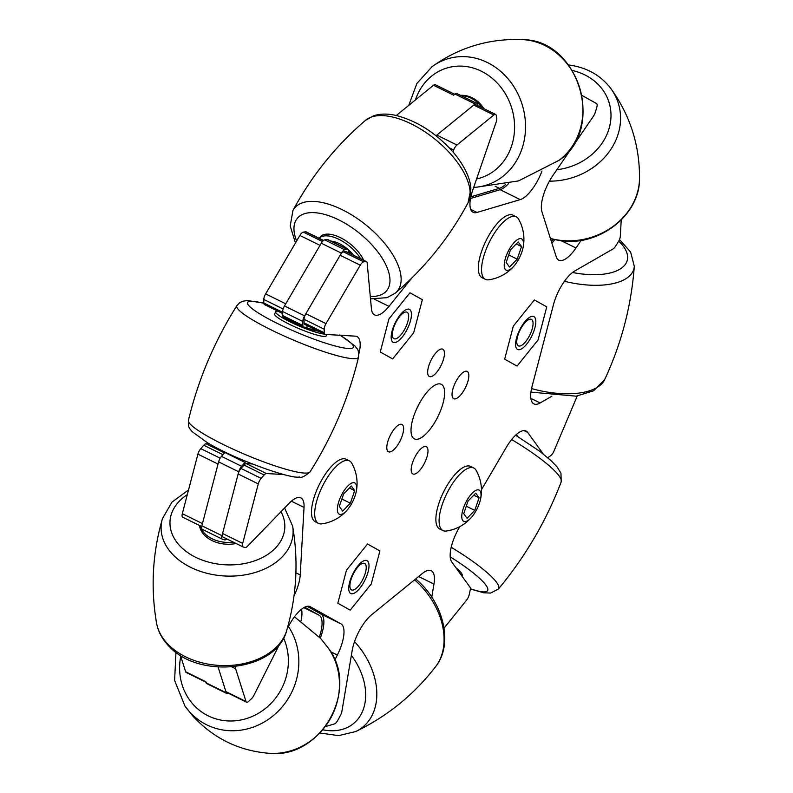 <?xml version="1.0" encoding="UTF-8"?>
<svg xmlns="http://www.w3.org/2000/svg" width="793" height="793" viewBox="0 0 793 793"><rect width="100%" height="100%" fill="white"/><g stroke="black" fill="none" stroke-linecap="round" stroke-linejoin="round"><path stroke-width="1.19" d="M324.694 239.873L344.816 249.785A5.799 2.151 116.2 0 0 341.912 252.303A5.799 2.151 116.2 0 0 341.396 253.126L321.274 243.213A5.799 2.151 -63.8 0 1 321.789 242.39A5.799 2.151 -63.8 0 1 324.694 239.873L327.321 239.526A5.799 2.151 -63.8 0 1 327.856 239.595L347.978 249.508A5.799 2.151 116.2 0 0 347.443 249.438L327.321 239.526M221.475 456.362L241.597 466.274A5.799 2.151 116.2 0 0 240.775 467.345A5.799 2.151 116.2 0 0 238.723 471.785L218.6 461.873A5.799 2.151 -63.8 0 1 220.652 457.432A5.799 2.151 -63.8 0 1 221.475 456.362L224.865 452.516A5.799 2.151 -63.8 0 1 225.232 452.129M551.393 241.558A28.974 10.735 116.2 0 0 553.246 239.456M470.834 196.823L499.402 188.347A28.974 10.735 116.2 0 0 505.706 184.363M436.021 135.742L475.086 103.962A5.799 2.151 116.2 0 1 476.871 103.407A5.799 2.151 116.2 0 1 477.455 104.359L477.683 105.588M347.978 249.508A5.799 2.151 116.2 0 1 348.603 250.747L348.801 252.888M344.816 249.785L347.443 249.438M283.696 317.22A5.799 2.151 -63.8 0 1 283.369 317.141A5.799 2.151 -63.8 0 1 282.724 315.584L282.675 311.53A5.799 2.151 -63.8 0 1 284.489 305.959L304.611 315.872L341.396 253.126M304.611 315.872A5.799 2.151 116.2 0 0 302.797 321.443L282.675 311.53M282.724 315.584L302.847 325.497L302.797 321.443M302.847 325.497A5.799 2.151 116.2 0 0 303.491 327.053A5.799 2.151 116.2 0 0 303.818 327.132L306.703 327.301L307.367 325.705M249.428 462.825L249.032 463.776M246.038 461.447A5.799 2.151 116.2 0 0 244.987 462.428L224.865 452.516M241.597 466.274L244.987 462.428M202.374 529.347A5.799 2.151 -63.8 0 1 202.235 529.298A5.799 2.151 -63.8 0 1 201.868 525.779L221.99 535.691L238.723 471.785M221.99 535.691A5.799 2.151 116.2 0 0 222.357 539.21A5.799 2.151 116.2 0 0 222.496 539.26L224.706 539.884A5.799 2.151 116.2 0 0 226.758 538.903M226.273 692.795A5.799 2.151 116.2 0 0 226.798 693.488L206.676 683.576A5.799 2.151 -63.8 0 1 206.15 682.882L226.273 692.795L218.105 667.052L225.896 691.595A5.799 2.151 -63.8 0 0 226.411 692.279L246.534 702.192A5.799 2.151 -63.8 0 1 246.018 701.508L235.63 668.757A5.799 2.151 -63.8 0 1 235.64 666.576M226.798 693.488A5.799 2.151 116.2 0 0 228.235 693.181M319.361 637.007A28.974 10.735 116.2 0 0 319.044 615.17L304.73 607.17M300.983 620.988A28.974 10.735 116.2 0 0 301.528 609.242M206.15 682.882L205.774 681.683A5.799 2.151 116.2 0 0 206.289 682.367M201.868 525.779L218.6 461.873M284.489 305.959L321.274 243.213M455.38 94.605A5.799 2.151 116.2 0 0 453.606 95.16L454.964 94.05A5.799 2.151 -63.8 0 1 456.748 93.495L476.871 103.407M323.534 240.438L306.157 231.873A5.799 2.151 116.2 0 0 305.622 231.804L303.303 232.111A5.799 2.151 116.2 0 0 299.883 235.452L265.625 293.896A5.799 2.151 116.2 0 0 263.91 298.356A5.799 2.151 116.2 0 0 263.821 299.467L263.861 303.035A5.799 2.151 116.2 0 0 264.505 304.591L282.704 313.552M209.659 444.001L206.041 443.793A5.799 2.151 116.2 0 0 203.761 445.25L200.788 448.64A5.799 2.151 116.2 0 0 197.903 454.151L182.321 513.676A5.799 2.151 116.2 0 0 182.142 514.518A5.799 2.151 116.2 0 0 182.687 517.195A5.799 2.151 116.2 0 0 182.816 517.244M197.903 454.151L218.025 464.064L202.443 523.588A5.799 2.151 116.2 0 0 202.265 524.431M180.437 655.345L185.651 671.77A5.799 2.151 116.2 0 0 186.167 672.454L205.932 682.188M299.883 235.452L320.005 245.364L285.748 303.808L265.625 293.896M454.706 94.268L435.258 84.692A5.799 2.151 116.2 0 0 433.484 85.248L396.579 115.272A5.799 2.151 116.2 0 0 396.302 115.51M427.744 453.675A15.216 5.63 116.2 0 0 426.317 446.667A15.216 5.63 116.2 0 0 417.931 452.179A15.216 5.63 116.2 0 0 411.438 466.938A15.216 5.63 116.2 0 0 412.866 473.956A15.216 5.63 116.2 0 0 421.252 468.445A15.216 5.63 116.2 0 0 427.744 453.675M468.594 378.42A15.216 5.63 116.2 0 0 467.166 371.402A15.216 5.63 116.2 0 0 458.78 376.923A15.216 5.63 116.2 0 0 452.288 391.683A15.216 5.63 116.2 0 0 453.715 398.701A15.216 5.63 116.2 0 0 462.101 393.179A15.216 5.63 116.2 0 0 468.594 378.42M444.209 356.216A15.216 5.63 116.2 0 0 442.781 349.207A15.216 5.63 116.2 0 0 434.395 354.719A15.216 5.63 116.2 0 0 427.903 369.479A15.216 5.63 116.2 0 0 429.34 376.497A15.216 5.63 116.2 0 0 437.716 370.985A15.216 5.63 116.2 0 0 444.209 356.216M403.359 431.481A15.216 5.63 116.2 0 0 401.932 424.463A15.216 5.63 116.2 0 0 393.546 429.975A15.216 5.63 116.2 0 0 387.053 444.744A15.216 5.63 116.2 0 0 388.491 451.752A15.216 5.63 116.2 0 0 396.867 446.241A15.216 5.63 116.2 0 0 403.359 431.481M444.13 398.314A30.421 11.271 116.2 0 0 441.265 384.288A30.421 11.271 116.2 0 0 424.503 395.32A30.421 11.271 116.2 0 0 411.517 424.84A30.421 11.271 116.2 0 0 414.382 438.876A30.421 11.271 116.2 0 0 431.144 427.843A30.421 11.271 116.2 0 0 444.13 398.314M452.942 151.879L453.675 149.976A5.799 2.151 -63.8 0 1 456.946 145.01L493.851 114.985A5.799 2.151 -63.8 0 1 495.625 114.43A5.799 2.151 -63.8 0 1 496.22 115.372L496.775 118.296A5.799 2.151 -63.8 0 1 496.735 120.021A5.799 2.151 -63.8 0 1 496.279 121.765L472.697 190.261A28.974 10.735 116.2 0 0 473.143 212.326A28.974 10.735 116.2 0 0 476.95 212.455L520.248 199.608A28.974 10.735 116.2 0 0 541.956 171.06M582.062 95.467L596.554 103.566A5.799 2.151 -63.8 0 1 597.06 106.212A5.799 2.151 -63.8 0 1 596.752 107.501L595.305 112.289A5.799 2.151 -63.8 0 1 593.382 116.284L552.969 175.392A28.974 10.735 116.2 0 0 541.926 211.711L556.21 256.734A28.974 10.735 116.2 0 0 558.817 260.183A28.974 10.735 116.2 0 0 575.996 247.971L581.21 240.329M621.226 219.998L620.304 236.264A5.799 2.151 -63.8 0 1 620.215 237.028A5.799 2.151 -63.8 0 1 618.253 241.915L615.467 246.316A5.799 2.151 -63.8 0 1 613.009 248.972L574.697 271.028A28.974 10.735 116.2 0 0 553.514 304.492L532.093 386.31A28.974 10.735 116.2 0 0 533.907 403.895A28.974 10.735 116.2 0 0 540.152 402.953L551.839 396.222M459.841 526.602L459.187 527.722A28.974 10.735 116.2 0 0 451.752 561.969L470.051 587.286A5.799 2.151 -63.8 0 1 470.279 589.685A5.799 2.151 -63.8 0 1 470.199 590.091L469.218 594.601A5.799 2.151 -63.8 0 1 466.512 600.212L444.05 628.135M320.332 638.078A28.974 10.735 116.2 0 0 323.395 627.233A28.974 10.735 116.2 0 0 320.848 613.96L307.188 606.328M334.815 660.083L337.362 655.018A28.974 10.735 116.2 0 0 343.518 637.146A28.974 10.735 116.2 0 0 340.97 623.873L310.331 606.764A28.974 10.735 116.2 0 0 310.152 606.665A28.974 10.735 116.2 0 0 287.968 627.422L287.086 629.176M294.034 595.801A28.974 10.735 116.2 0 0 299.784 578.751A28.974 10.735 116.2 0 0 300.23 574.905L304.036 507.421A28.974 10.735 116.2 0 0 300.864 497.895A28.974 10.735 116.2 0 0 289.217 503.228L247.327 546.417A5.799 2.151 -63.8 0 1 245.136 547.537L243.183 546.982A5.799 2.151 -63.8 0 1 243.054 546.932A5.799 2.151 -63.8 0 1 242.688 543.413L258.27 483.889A5.799 2.151 -63.8 0 1 261.155 478.377L264.128 474.987A5.799 2.151 -63.8 0 1 266.408 473.54L283.854 474.541M358.823 353.985A28.974 10.735 116.2 0 0 359.695 349.931A28.974 10.735 116.2 0 0 356.969 336.569A28.974 10.735 116.2 0 0 355.323 336.153L325.199 334.418A5.799 2.151 -63.8 0 1 324.872 334.329A5.799 2.151 -63.8 0 1 324.228 332.773L324.188 329.204A5.799 2.151 -63.8 0 1 325.992 323.633L360.25 265.189A5.799 2.151 -63.8 0 1 363.67 261.849L365.989 261.541A5.799 2.151 -63.8 0 1 366.525 261.621A5.799 2.151 -63.8 0 1 367.149 262.85L371.421 308.695A28.974 10.735 116.2 0 0 374.554 314.88A28.974 10.735 116.2 0 0 388.986 306.376L411.795 278.026M305.077 324.506A5.799 2.151 -63.8 0 1 304.75 324.416A5.799 2.151 -63.8 0 1 304.106 322.86L304.066 319.292A5.799 2.151 -63.8 0 1 305.87 313.721L340.128 255.277A5.799 2.151 -63.8 0 1 343.547 251.936L345.867 251.629A5.799 2.151 -63.8 0 1 346.402 251.698L366.525 261.621M223.061 537.069A5.799 2.151 -63.8 0 1 222.932 537.02A5.799 2.151 -63.8 0 1 222.565 533.501L238.148 473.976A5.799 2.151 -63.8 0 1 241.032 468.465L244.006 465.075A5.799 2.151 -63.8 0 1 246.286 463.618L252.293 463.964M279.622 644.055L253.919 695.322A5.799 2.151 -63.8 0 1 251.53 698.683L248.586 701.399A5.799 2.151 -63.8 0 1 246.534 702.192M431.759 597.139L433.969 584.084A28.974 10.735 116.2 0 0 431.233 570.722A28.974 10.735 116.2 0 0 422.352 573.508L371.61 614.783A28.974 10.735 116.2 0 0 352.161 650.627L341.882 711.47A5.799 2.151 -63.8 0 1 340.415 715.484L337.848 720.203A5.799 2.151 -63.8 0 1 334.408 723.94L325.408 726.606M543.324 454.052L527.692 432.433A28.974 10.735 116.2 0 0 526.076 431.035A28.974 10.735 116.2 0 0 506.291 447.371L481.46 489.727M517.621 436.428L516.293 434.584M577.235 395.994L554 450.999A5.799 2.151 -63.8 0 1 550.649 455.707L547.824 457.68A5.799 2.151 -63.8 0 1 547.775 457.71M551.918 243.203A28.974 10.735 116.2 0 0 554.654 239.773M470.497 198.488L500.125 189.696A28.974 10.735 116.2 0 0 508.422 183.738M436.091 135.801A5.799 2.151 -63.8 0 1 436.824 135.097L473.728 105.072A5.799 2.151 -63.8 0 1 475.503 104.517L495.625 114.43M419.021 404.063A30.421 11.271 -63.8 0 1 416.503 409.188M533.818 316.546A18.348 6.8 -63.8 0 1 531.637 336.321A18.348 6.8 116.2 0 0 533.818 316.546A18.348 6.8 116.2 0 0 519.772 329.69A18.348 6.8 116.2 0 0 517.601 349.475A18.348 6.8 116.2 0 0 531.647 336.331A18.348 6.8 -63.8 0 1 517.591 349.475M534.373 299.942L513.329 326.092L504.675 359.17L517.056 366.079L538.09 339.929L546.754 306.861L534.373 299.942M409.416 309.379A18.348 6.8 -63.8 0 1 411.389 313.294A18.348 6.8 -63.8 0 1 405.005 333.129A18.348 6.8 -63.8 0 1 393.189 342.308A18.348 6.8 116.2 0 0 405.015 333.149A18.348 6.8 116.2 0 0 411.408 313.294A18.348 6.8 116.2 0 0 409.426 309.379A18.348 6.8 116.2 0 0 397.61 318.538A18.348 6.8 116.2 0 0 391.217 338.393A18.348 6.8 116.2 0 0 393.199 342.308M413.688 332.763L422.352 299.695L409.971 292.776L388.927 318.925L380.273 352.003L392.654 358.912L413.688 332.763M366.971 560.601A18.348 6.8 -63.8 0 1 368.943 564.517A18.348 6.8 116.2 0 0 366.981 560.611A18.348 6.8 116.2 0 0 355.165 569.77A18.348 6.8 116.2 0 0 348.771 589.615A18.348 6.8 116.2 0 0 350.754 593.541A18.348 6.8 116.2 0 0 362.57 584.382A18.348 6.8 116.2 0 0 368.963 564.527A18.348 6.8 -63.8 0 1 362.56 584.362A18.348 6.8 -63.8 0 1 350.744 593.531M371.253 583.985L379.906 550.917L367.526 544.008L346.482 570.157L337.828 603.225L350.209 610.144L371.253 583.985M406.75 312.095A14.76 5.462 -63.8 0 1 408.445 314.266A14.76 5.462 -63.8 0 1 405.411 327.866A14.76 5.462 -63.8 0 1 396.48 338.552A14.76 5.462 -63.8 0 1 394.26 338.799A14.76 5.462 -63.8 0 1 395.251 323.762A14.76 5.462 -63.8 0 1 406.75 312.095M364.958 574.251A14.76 5.462 -63.8 0 1 354.035 589.784A14.76 5.462 -63.8 0 1 351.17 579.098A14.76 5.462 -63.8 0 1 359.407 565.419A14.76 5.462 -63.8 0 1 365.999 565.498A14.76 5.462 -63.8 0 1 364.958 574.251M517.264 344.628A14.76 5.462 -63.8 0 1 522.052 326.557A14.76 5.462 -63.8 0 1 532.549 320.6A14.76 5.462 -63.8 0 1 532.846 321.433A14.76 5.462 -63.8 0 1 529.813 335.033A14.76 5.462 -63.8 0 1 520.882 345.718A14.76 5.462 -63.8 0 1 517.264 344.628M522.865 248.546A40.869 40.869 0 0 0 518.572 219.126A34.872 12.916 116.2 0 0 516.213 216.786L513.002 215.2A34.872 12.916 116.2 0 0 481.638 251.222A34.872 12.916 116.2 0 0 482.174 277.768L485.395 279.354A34.872 12.916 116.2 0 0 488.686 279.8A40.869 40.869 0 0 0 514.627 265.268A17.436 6.453 116.2 0 0 522.865 248.546A17.436 6.453 116.2 0 0 519.256 238.772A17.436 6.453 116.2 0 0 505.875 256.863A17.436 6.453 116.2 0 0 508.432 270.215A17.436 6.453 116.2 0 0 514.627 265.268M516.213 216.786A34.872 12.916 116.2 0 0 511.634 216.628A34.872 12.916 116.2 0 0 484.86 252.808A34.872 12.916 116.2 0 0 485.395 279.354M521.536 246.564L517.205 259.142L509.522 267.063L506.162 262.424L510.484 249.845L518.176 241.924L521.536 246.564L516.213 243.947M508.729 254.959L517.205 259.142M356.017 492.602A40.869 40.869 0 0 0 351.735 463.181A34.872 12.916 116.2 0 0 349.376 460.852L346.154 459.266A34.872 12.916 116.2 0 0 314.791 495.278A34.872 12.916 116.2 0 0 315.336 521.824L318.558 523.41A34.872 12.916 116.2 0 0 321.839 523.856A40.869 40.869 0 0 0 347.78 509.324A17.436 6.453 116.2 0 0 356.017 492.602A17.436 6.453 116.2 0 0 352.419 482.838A17.436 6.453 116.2 0 0 339.027 500.918A17.436 6.453 116.2 0 0 341.585 514.28A17.436 6.453 116.2 0 0 347.78 509.324M349.376 460.852A34.872 12.916 116.2 0 0 344.786 460.693A34.872 12.916 116.2 0 0 318.013 496.864A34.872 12.916 116.2 0 0 318.558 523.41M354.689 490.629L350.357 503.198L342.675 511.128L339.315 506.479L343.647 493.91L351.329 485.98L354.689 490.629L349.366 488.012M341.882 499.025L350.357 503.198M480.419 499.768A40.869 40.869 0 0 0 476.127 470.348A34.872 12.916 116.2 0 0 473.778 468.019L470.556 466.433A34.872 12.916 116.2 0 0 439.193 502.445A34.872 12.916 116.2 0 0 439.738 528.99L442.95 530.576A34.872 12.916 116.2 0 0 446.241 531.023A40.869 40.869 0 0 0 472.182 516.491A17.436 6.453 116.2 0 0 480.419 499.768A17.436 6.453 116.2 0 0 476.811 490.005A17.436 6.453 116.2 0 0 463.429 508.085A17.436 6.453 116.2 0 0 465.987 521.447A17.436 6.453 116.2 0 0 472.182 516.491M473.778 468.019A34.872 12.916 116.2 0 0 469.188 467.86A34.872 12.916 116.2 0 0 442.415 504.031A34.872 12.916 116.2 0 0 442.95 530.576M479.091 497.796L474.759 510.365L467.077 518.295L463.717 513.646L468.048 501.077L475.731 493.147L479.091 497.796L473.768 495.179M466.284 506.192L474.759 510.365M199.509 525.481A28.013 19.607 3.2 0 0 204.663 535.414A28.013 19.607 3.2 0 0 236.116 543.512M200.005 525.719A28.013 19.607 3.2 0 0 204.772 533.62A28.013 19.607 3.2 0 0 233.4 542.174M277.728 311.104A28.013 4.024 22.9 0 0 275.627 311.718L274.656 314.008A28.013 4.024 22.9 0 0 281.783 320.223A28.013 4.024 22.9 0 0 309.359 332.673A28.013 4.024 22.9 0 0 326.26 335.816L326.815 334.507M275.627 311.718A28.013 4.024 22.9 0 0 282.754 317.934A28.013 4.024 22.9 0 0 324.387 334.091M363.65 260.203A28.013 13.441 -141.2 0 0 332.208 234.669A28.013 13.441 -141.2 0 0 320.144 236.988L319.113 238.267M360.577 258.687A28.013 13.441 -141.2 0 0 330.82 236.383A28.013 13.441 -141.2 0 0 319.143 238.277M483.77 108.591A28.013 24.613 -106.5 0 0 463.31 95.338A28.013 24.613 -106.5 0 0 460.446 95.319M481.767 107.6A28.013 24.613 -106.5 0 0 462.16 95.685A28.013 24.613 -106.5 0 0 461.08 95.636M461.932 576.055L462.15 575.668A28.013 5.006 -149.6 0 0 455.806 567.58M319.044 615.17L303.818 607.666M475.086 103.962L454.964 94.05M499.402 188.347L495.179 186.266M182.321 513.676L202.443 523.588M185.651 671.77L205.774 681.683M200.788 448.64L220.167 458.195M203.761 445.25L222.942 454.696M206.041 443.793L224.528 452.902M263.861 303.035L282.685 312.313M263.821 299.467L283.131 308.983M303.303 232.111L322.434 241.528M305.622 231.804L323.385 240.557M396.579 115.272L397.769 115.857M433.484 85.248L453.606 95.16M337.362 655.018L330.612 651.687M324.228 332.773L304.106 322.86M266.408 473.54L246.286 463.618M264.128 474.987L244.006 465.075M261.155 478.377L241.032 468.465M258.27 483.889L238.148 473.976M242.688 543.413L222.565 533.501M304.036 507.421L291.378 501.186M300.23 574.905L295.908 572.784M235.63 668.757L231.972 666.963M246.018 701.508L225.896 691.595M340.97 623.873L320.848 613.96M433.969 584.084L418.635 576.531M527.692 432.433L523.985 430.609M540.152 402.953L530.844 398.364M575.996 247.971L561.642 240.903M520.248 199.608L500.125 189.696M476.95 212.455L470.715 209.382M493.851 114.985L473.728 105.072M456.946 145.01L436.824 135.097M453.675 149.976L449.254 147.805M388.986 306.376L374.445 299.209M365.989 261.541L345.867 251.629M363.67 261.849L343.547 251.936M360.25 265.189L340.128 255.277M325.992 323.633L305.87 313.721M324.188 329.204L304.066 319.292M288.424 626.52A66.057 61.348 119.2 0 1 274.18 714.929A66.057 61.348 119.2 0 1 189.121 711.351A66.057 61.348 119.2 0 1 184.918 705.988L192.501 715.643C213.386 738.422 239.119 750.991 269.699 753.35A66.057 61.348 -60.8 0 0 330.532 718.389A66.057 61.348 -60.8 0 0 328.401 648.268L320.808 638.613L294.481 616.776M180.764 656.366A57.483 53.389 -60.8 0 0 192.897 704.115A57.483 53.389 -60.8 0 0 263.296 710.092A57.483 53.389 -60.8 0 0 283.577 638.038M156.548 623.06A66.057 46.242 3.2 0 0 168.463 644.759A66.057 46.242 3.2 0 0 235.878 664.93A66.057 46.242 3.2 0 0 286.729 630.395C276.727 671.037 199.806 679.859 169.315 646.573C162.436 639.654 158.184 631.823 156.548 623.06C150.541 587.821 152.504 553.028 162.436 518.681L171.942 502.177L188.546 489.905M286.729 630.395C296.661 596.049 298.624 561.266 292.617 526.017A66.057 46.242 -176.8 0 1 251.153 573.597A66.057 46.242 -176.8 0 1 173.508 555.278A66.057 46.242 -176.8 0 1 162.436 518.681M187.307 494.624A57.483 40.235 3.2 0 0 180.754 546.774A57.483 40.235 3.2 0 0 254.682 560.829A57.483 40.235 3.2 0 0 281.009 511.693M188.397 420.449A66.057 9.496 22.9 0 0 205.278 434.901A66.057 9.496 22.9 0 0 269.61 464.024A66.057 9.496 22.9 0 0 310.053 471.865C304.621 476.494 301.092 478.209 299.486 476.98C291.755 479.537 234.837 459.524 207.132 442.544L192.084 431.6L190.023 428.963C188.754 427.913 188.209 425.068 188.397 420.449C198.24 379.51 214.417 341.238 236.909 305.632L239.526 302.857L242.727 301.241L247.475 300.517L263.861 303.144M310.053 471.865C332.554 436.259 348.722 397.987 358.575 357.038A66.057 9.496 -157.1 0 1 319.321 350.1A66.057 9.496 -157.1 0 1 253.611 320.501A66.057 9.496 -157.1 0 1 236.909 305.632M263.871 303.342A57.483 8.267 22.9 0 0 262.136 315.297A57.483 8.267 22.9 0 0 336.46 346.333A57.483 8.267 22.9 0 0 340.048 335.27M282.704 314.137A20.866 3.003 22.9 0 0 282.734 315.683M288.057 319.45A20.866 3.003 22.9 0 0 299.1 324.892M304.74 327.192A20.866 3.003 22.9 0 0 318.429 331.157M292.924 210.551A66.057 31.69 38.8 0 1 322.949 202.681A66.057 31.69 38.8 0 1 385.527 244.442A66.057 31.69 38.8 0 1 395.439 293.033C425.246 267.469 449.443 237.385 468.039 202.8A66.057 31.69 -141.2 0 0 450.93 154.357A66.057 31.69 -141.2 0 0 391.97 116.888A66.057 31.69 -141.2 0 0 365.514 120.318C335.717 145.892 311.52 175.967 292.924 210.551L290.208 225.955L295.462 243.005M370.281 296.483A57.483 27.577 -141.2 0 0 383.376 260.163A57.483 27.577 -141.2 0 0 321.938 213.743A57.483 27.577 -141.2 0 0 296.632 240.993M353.519 255.207A20.866 10.012 -141.2 0 0 333.318 241.459A20.866 10.012 -141.2 0 0 330.869 241.082M523.162 39.65L523.856 39.7C579.465 40.562 605.495 129.864 558.996 160.345A66.057 58.058 -106.5 0 0 579.97 88.846A66.057 58.058 -106.5 0 0 523.836 39.69A66.057 58.058 -106.5 0 0 523.162 39.65C489.668 38.163 459.276 47.184 432.016 66.711A66.057 58.058 73.5 0 1 466.433 56.739A66.057 58.058 73.5 0 1 525.432 122.628A66.057 58.058 73.5 0 1 473.669 187.426M476.583 178.97A57.483 50.514 -106.5 0 0 514.142 119.495A57.483 50.514 -106.5 0 0 463.142 66.206A57.483 50.514 -106.5 0 0 415.403 99.958M550.392 238.396A66.057 57.255 -17.6 0 0 560.909 240.398A66.057 57.255 -17.6 0 0 639.495 179.188C639.892 145.714 630.276 115.421 610.669 88.301A66.057 57.255 162.4 0 1 610.907 149.282A66.057 57.255 162.4 0 1 549.43 181.151M556.845 169.722A57.483 49.82 -17.6 0 0 610.451 122.429A57.483 49.82 -17.6 0 0 572.318 70.488M531.558 388.57A66.057 29.658 14.7 0 0 604.653 379.619C621.434 343.676 631.317 305.939 634.301 266.389A66.057 29.658 -165.3 0 1 564.467 281.287M572.556 272.475A57.483 25.812 14.7 0 0 621.008 268.47A57.483 25.812 14.7 0 0 618.699 241.141M451.187 547.269A66.057 11.816 30.4 0 1 498.4 589.021C525.263 556.785 546.199 521.08 561.196 481.896A66.057 11.816 -149.6 0 0 511.634 439.56M470.378 588.693A57.483 10.279 -149.6 0 0 486.545 586.057A57.483 10.279 -149.6 0 0 450.206 556.874M354.55 641.606A66.057 47.758 50.9 0 1 355.75 731.533C387.559 716.148 414.243 694.45 435.773 666.437A66.057 47.758 -129.1 0 0 416.236 581.319A66.057 47.758 -129.1 0 0 414.57 579.832M322.86 729.788A57.483 41.553 -129.1 0 0 363.035 710.131A57.483 41.553 -129.1 0 0 351.358 655.335M222.357 539.21L202.235 529.298M303.491 327.053L283.369 317.141M182.687 517.195L201.7 526.552M324.872 334.329L304.75 324.416M243.054 546.932L222.932 537.02M184.918 705.988L174.619 680.444L175.957 652.292M269.699 753.35C321.125 758.881 360.072 689.147 328.401 648.268M292.617 526.017L284.598 507.986M358.575 357.038C358.763 352.419 358.218 349.584 356.939 348.524L354.877 345.897L339.84 334.953M290.476 320.64L297.147 323.921M305.047 327.202L315.089 330.542M311.649 329.442L312.224 328.094M365.514 120.318L373.741 115.738C380.402 113.647 387.846 113.558 396.084 115.461C417.534 121.051 436.745 133.492 453.735 152.801C466.522 168.146 470.864 181.607 470.864 188.893L468.039 202.8M370.509 298.882L387.153 297.633L395.439 293.033M337.332 244.264L343.458 247.287M348.672 251.46L350.952 253.948M432.016 66.711L416.89 83.463L408.752 105.37M558.996 160.345L518.572 180.903L473.599 187.624M550.501 238.752L561.464 240.884C599.468 246.197 639.733 214.943 639.495 179.188M610.669 88.301C600.311 74.929 586.096 67.118 568.016 64.887M604.653 379.619L593.551 390.81L576.124 396.163L530.943 392.119M634.301 266.389L630.643 252.085L619.482 239.516M470.358 588.981L483.74 592.807L490.659 593.055L498.4 589.021M515.609 435.208L539.587 451.177L551.264 460.812L557.281 467.166L560.968 473.243L561.196 481.896M415.71 578.91L417.723 580.694C443.763 603.701 453.477 644.194 435.773 666.437M319.946 733L338.601 735.636L355.75 731.533"/></g></svg>
